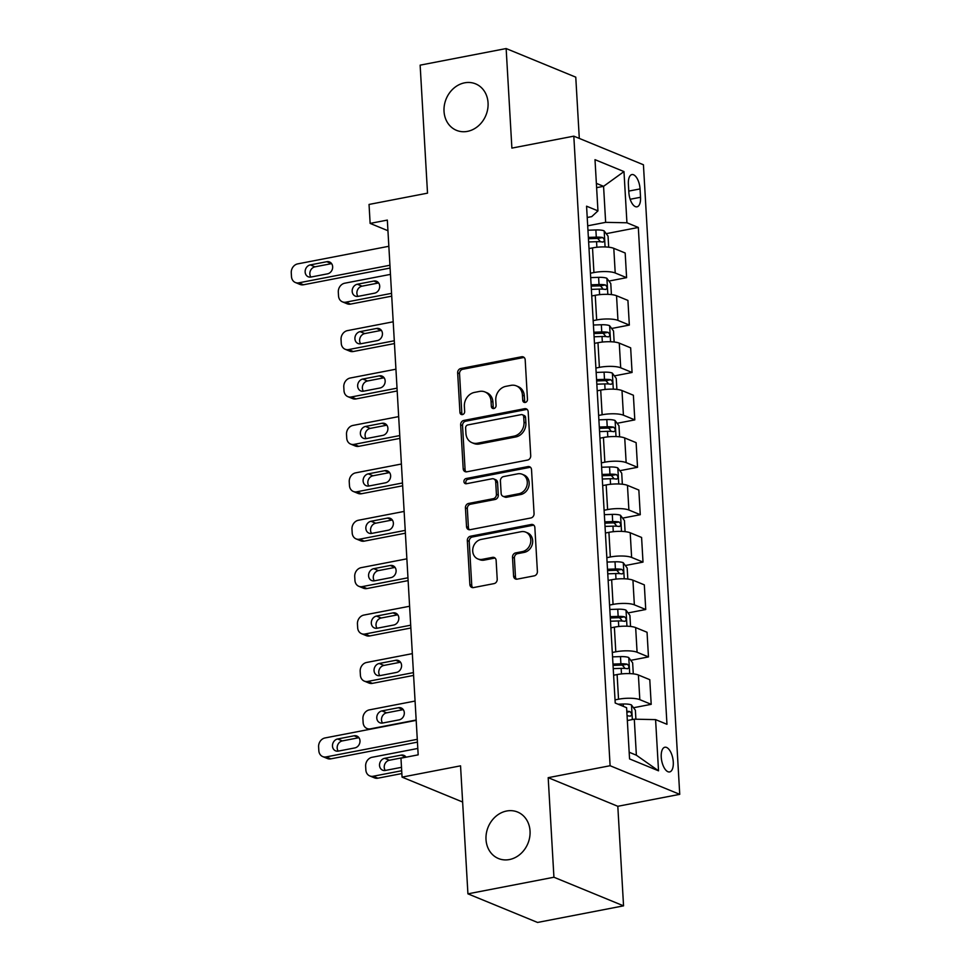 <?xml version="1.0" encoding="UTF-8"?>
<svg xmlns="http://www.w3.org/2000/svg" width="971" height="971" viewBox="0 0 971 971"><rect width="100%" height="100%" fill="white"/><g stroke="black" fill="none" stroke-linecap="round" stroke-linejoin="round"><path stroke-width="1.46" d="M525.262 402.455A2.695 2.306 -67.7 0 0 527.471 399.397L525.19 359.84A3.86 3.301 -67.7 0 0 521.597 356.77L460.824 368.507A3.86 3.301 -67.7 0 0 457.657 372.876L459.938 412.432A2.695 2.306 -67.7 0 0 464.672 411.522L464.369 406.4A12.332 10.547 -67.7 0 1 474.491 392.405L479.553 391.422A12.332 10.547 -67.7 0 1 484.93 391.932A12.332 10.547 -67.7 0 1 491.047 401.254L491.338 406.376A2.695 2.306 -67.7 0 0 496.072 405.453L495.768 400.343A12.332 10.547 -67.7 0 1 505.891 386.337L510.952 385.366A12.332 10.547 -67.7 0 1 516.329 385.863A12.332 10.547 -67.7 0 1 522.447 395.185L522.75 400.307A2.695 2.306 -67.7 0 0 525.262 402.455M506.631 811.016A25.137 21.496 -67.7 0 0 486.374 833.252A25.137 21.496 -67.7 0 0 498.475 858.534A25.137 21.496 -67.7 0 0 509.423 859.553A25.137 21.496 -67.7 0 0 529.681 837.305A25.137 21.496 -67.7 0 0 517.579 812.035A25.137 21.496 -67.7 0 0 506.631 811.016M464.636 82.826A25.137 21.496 -67.7 0 0 444.39 105.074A25.137 21.496 -67.7 0 0 456.491 130.345A25.137 21.496 -67.7 0 0 467.439 131.376A25.137 21.496 -67.7 0 0 487.697 109.128A25.137 21.496 -67.7 0 0 475.596 83.858A25.137 21.496 -67.7 0 0 464.636 82.826M673.279 762.065A12.562 5.68 79.1 0 0 664.868 747.245A12.562 5.68 79.1 0 0 661.239 757.113A12.562 5.68 79.1 0 0 669.638 771.933A12.562 5.68 79.1 0 0 673.279 762.065M513.586 576.07A3.86 3.301 -67.7 0 0 517.179 579.141L534.232 575.852A3.86 3.301 -67.7 0 0 537.4 571.482L534.863 527.556A3.86 3.301 -67.7 0 0 531.271 524.486L470.486 536.21A3.86 3.301 -67.7 0 0 467.33 540.592L469.867 584.518A3.86 3.301 -67.7 0 0 473.447 587.589L494.045 583.607A3.86 3.301 -67.7 0 0 497.213 579.238L496.132 560.437A3.86 3.301 -67.7 0 0 492.54 557.366L482.32 559.332A10.317 8.824 -67.7 0 1 477.829 558.92A10.317 8.824 -67.7 0 1 472.865 548.542A10.317 8.824 -67.7 0 1 481.179 539.415L521.184 531.695A10.317 8.824 -67.7 0 1 525.687 532.12A10.317 8.824 -67.7 0 1 530.652 542.486A10.317 8.824 -67.7 0 1 522.337 551.613L515.662 552.9A3.86 3.301 -67.7 0 0 512.506 557.269L513.586 576.07L515.467 576.847A3.86 3.301 -67.7 0 0 516.511 579.202M579.299 138.404L575.767 77.158L506.146 48.55L420.14 65.154L427.519 193.156L369.041 204.444L370.133 223.403L387.332 220.089L418.173 754.843L400.962 758.169L402.067 777.128L462.633 802.022M553.931 877.238L623.552 905.846L617.811 806.294L548.19 777.674L553.931 877.238L467.925 893.842L460.545 765.84L402.067 777.128M548.19 777.674L610.104 765.731L573.812 136.158L643.433 164.767L679.736 794.339L610.104 765.731M506.146 48.55L511.887 148.102L573.812 136.158M527.556 460.072A3.86 3.301 -67.7 0 0 530.724 455.702L528.188 411.777A3.86 3.301 -67.7 0 0 524.595 408.706L463.81 420.443A3.86 3.301 -67.7 0 0 460.655 424.813L463.191 468.738A3.86 3.301 -67.7 0 0 466.772 471.809L527.556 460.072M531.525 469.661L534.062 513.586A3.86 3.301 -67.7 0 1 530.894 517.968L470.11 529.693A3.86 3.301 -67.7 0 1 466.529 526.622L465.437 507.833A3.86 3.301 -67.7 0 1 468.605 503.451L493.256 498.693A3.86 3.301 -67.7 0 0 496.412 494.324L495.696 481.847A3.86 3.301 -67.7 0 0 492.103 478.776L466.444 483.728A2.695 2.306 -67.7 0 1 466.141 478.521L527.933 466.59A3.86 3.301 -67.7 0 1 531.525 469.661M623.552 905.846L537.546 922.45L467.925 893.842M628.383 184.126L628.856 192.476A12.174 5.498 79.1 0 0 637 206.823A12.174 5.498 79.1 0 0 640.532 197.271L640.047 188.92A12.174 5.498 79.1 0 0 631.903 174.574A12.174 5.498 79.1 0 0 628.383 184.126M587.224 217.492L591.727 216.63L597.954 210.877L586.569 206.192L615.213 703.028L626.598 707.701L629.56 758.909L658.532 770.816L636.369 755.207L634.294 719.183L627.339 720.518M597.954 210.877L595.005 159.669L623.977 171.588L626.938 222.784L605.649 222.347L587.698 225.806M606.183 233.671L638.323 227.457L626.938 222.784M638.323 227.457L666.968 724.293L655.583 719.62L658.532 770.816M617.811 806.294L679.736 794.339M370.133 223.403L387.951 230.722M596.619 187.658L603.574 186.323L596.364 183.361M605.649 222.347L603.574 186.323L623.977 171.588M633.517 707.738L651.201 704.327L639.816 699.654A15.706 3.981 176.7 0 0 618.539 699.217L615.044 699.885M651.201 704.327L649.781 679.676L638.396 675.003A15.706 3.981 176.7 0 0 617.107 674.566L613.611 675.233M630.786 660.329L648.47 656.918L637.085 652.245A15.706 3.981 176.7 0 0 615.796 651.808L612.3 652.476M648.47 656.918L647.05 632.267L635.665 627.594A15.706 3.981 176.7 0 0 614.376 627.157L610.88 627.824M628.055 612.932L645.739 609.509L634.354 604.836A15.706 3.981 176.7 0 0 613.065 604.399L609.57 605.067M645.739 609.509L644.319 584.858L632.934 580.185A15.706 3.981 176.7 0 0 611.645 579.748L608.149 580.415M625.324 565.523L643.008 562.1L631.623 557.427A15.706 3.981 176.7 0 0 610.334 556.99L606.839 557.67M643.008 562.1L641.588 537.449L630.203 532.776A15.706 3.981 176.7 0 0 608.914 532.339L605.419 533.018M622.593 518.113L640.265 514.703L628.892 510.018A15.706 3.981 176.7 0 0 607.603 509.581L604.108 510.261M640.265 514.703L638.845 490.052L627.46 485.366A15.706 3.981 176.7 0 0 606.183 484.93L602.688 485.609M619.85 470.704L637.534 467.294L626.149 462.609A15.706 3.981 176.7 0 0 604.86 462.172L601.377 462.851M637.534 467.294L636.114 442.642L624.729 437.957A15.706 3.981 176.7 0 0 603.44 437.52L599.944 438.2M617.119 423.295L634.803 419.885L623.418 415.2A15.706 3.981 176.7 0 0 602.129 414.763L598.634 415.442M634.803 419.885L633.383 395.233L621.998 390.548A15.706 3.981 176.7 0 0 600.709 390.111L597.214 390.791M614.388 375.886L632.072 372.476L620.687 367.791A15.706 3.981 176.7 0 0 599.398 367.354L595.903 368.033M632.072 372.476L630.652 347.824L619.267 343.139A15.706 3.981 176.7 0 0 597.978 342.702L594.483 343.382M611.657 328.477L629.342 325.067L617.957 320.394A15.706 3.981 176.7 0 0 596.667 319.957L593.172 320.624M629.342 325.067L627.921 300.415L616.536 295.742A15.706 3.981 176.7 0 0 595.247 295.305L591.752 295.973M608.926 281.068L626.598 277.657L615.213 272.985A15.706 3.981 176.7 0 0 593.936 272.548L590.441 273.215M626.598 277.657L625.178 253.006L613.793 248.333A15.706 3.981 176.7 0 0 592.516 247.896L589.021 248.564M629.172 752.246L636.369 755.207M634.294 719.183L655.583 719.62M525.129 402.48A2.695 2.306 -67.7 0 1 524.631 401.084L524.328 395.962A12.332 10.547 -67.7 0 0 518.211 386.64L516.329 385.863M484.93 391.932L486.811 392.697A12.332 10.547 -67.7 0 1 492.928 402.03L493.219 407.14A2.695 2.306 -67.7 0 0 493.729 408.548M524.146 357.486A3.86 3.301 -67.7 0 0 523.478 357.546L462.706 369.283A3.86 3.301 -67.7 0 0 459.538 373.653L461.82 413.209A2.695 2.306 -67.7 0 0 462.317 414.605M527.144 409.422A3.86 3.301 -67.7 0 0 526.476 409.483L465.692 421.208A3.86 3.301 -67.7 0 0 462.536 425.589L465.073 469.515A3.86 3.301 -67.7 0 0 466.104 471.87M523.697 416.777A2.695 2.306 -67.7 0 0 521.184 414.629L467.828 424.934A2.695 2.306 -67.7 0 0 465.619 427.993L465.922 433.394A12.332 10.547 -67.7 0 0 472.04 442.715A12.332 10.547 -67.7 0 0 477.416 443.213L513.89 436.173A12.332 10.547 -67.7 0 0 524.012 422.179L523.697 416.777L525.578 417.554A2.695 2.306 -67.7 0 0 524.243 415.515L522.362 414.738M472.04 442.715L473.921 443.492A12.332 10.547 -67.7 0 0 479.298 443.99L477.416 443.213M525.578 417.554L525.894 422.955A12.332 10.547 -67.7 0 1 515.771 436.95L479.298 443.99M493.778 478.934L495.659 479.71A3.86 3.301 -67.7 0 1 497.577 482.623L498.293 495.089A3.86 3.301 -67.7 0 1 495.137 499.47L470.486 504.228A3.86 3.301 -67.7 0 0 467.318 508.598L468.41 527.399A3.86 3.301 -67.7 0 0 469.442 529.753M530.482 467.306A3.86 3.301 -67.7 0 0 529.814 467.367L468.022 479.298A2.695 2.306 -67.7 0 0 466.311 483.752M518.83 493.754A10.317 8.824 -67.7 0 0 527.144 484.626A10.317 8.824 -67.7 0 0 522.18 474.261A10.317 8.824 -67.7 0 0 517.677 473.836L503.585 476.567A3.86 3.301 -67.7 0 0 500.417 480.936L501.145 493.414A3.86 3.301 -67.7 0 0 504.726 496.484L518.83 493.754L520.711 494.53A10.317 8.824 -67.7 0 0 529.025 485.403A10.317 8.824 -67.7 0 0 524.061 475.037L522.18 474.261M503.051 496.327L504.932 497.091A3.86 3.301 -67.7 0 0 506.619 497.249L504.726 496.484M520.711 494.53L506.619 497.249M525.687 532.12L527.569 532.885A10.317 8.824 -67.7 0 1 532.533 543.262A10.317 8.824 -67.7 0 1 524.219 552.39L517.543 553.676A3.86 3.301 -67.7 0 0 514.387 558.046L515.467 576.847M477.829 558.92L479.71 559.684A10.317 8.824 -67.7 0 0 484.201 560.109L482.32 559.332M495.089 558.082A3.86 3.301 -67.7 0 0 494.421 558.143L484.201 560.109M533.819 525.202A3.86 3.301 -67.7 0 0 533.152 525.25L472.367 536.987A3.86 3.301 -67.7 0 0 469.211 541.357L471.748 585.295A3.86 3.301 -67.7 0 0 472.78 587.637M608.683 247.192L608.052 236.159L604.059 230.819A10.402 2.634 176.7 0 0 595.878 229.945L587.953 230.212M391.556 293.351L345.846 302.175A7.853 6.724 -67.7 0 1 342.423 301.847A7.853 6.724 -67.7 0 1 338.527 295.912L338.309 292.125A7.853 6.724 -67.7 0 1 344.754 283.204L390.463 274.38M391.726 296.155L350.555 304.105A7.853 6.724 112.3 0 1 347.133 303.789L342.423 301.847M378.654 282.962A6.287 5.377 -67.7 0 0 378.556 282.974L362.037 286.166A6.287 5.377 -67.7 0 0 357.401 290.244A6.287 5.377 -67.7 0 0 357.935 296.386M588.632 241.961L596.558 241.694A10.402 2.634 -3.3 0 1 602.906 242.082C604.836 241.051 604.751 239.534 602.639 237.531A10.402 2.634 176.7 0 0 596.291 237.142L588.377 237.41M588.45 238.708L595.878 238.465A5.304 1.347 -3.3 0 1 597.699 238.49L599.787 240.844M358.032 296.373L374.551 293.181A6.287 5.377 -67.7 0 0 379.612 287.622A6.287 5.377 -67.7 0 0 376.59 281.299A6.287 5.377 -67.7 0 0 373.847 281.044L357.34 284.236A6.287 5.377 -67.7 0 0 352.267 289.795A6.287 5.377 -67.7 0 0 355.301 296.106A6.287 5.377 -67.7 0 0 358.032 296.373M389.941 265.241L298.801 282.84A7.853 6.724 -67.7 0 1 295.378 282.512A7.853 6.724 -67.7 0 1 291.482 276.577L291.264 272.79A7.853 6.724 -67.7 0 1 297.709 263.881L388.849 246.282M295.378 282.512L300.088 284.454A7.853 6.724 112.3 0 0 303.51 284.77L390.099 268.057M310.999 277.038A6.287 5.377 112.3 0 1 308.256 276.784A6.287 5.377 112.3 0 1 305.234 270.46A6.287 5.377 112.3 0 1 310.295 264.901L326.802 261.709A6.287 5.377 112.3 0 1 329.545 261.964A6.287 5.377 112.3 0 1 332.568 268.287A6.287 5.377 112.3 0 1 327.506 273.846L310.999 277.038M310.89 277.051A6.287 5.377 112.3 0 1 310.356 270.909A6.287 5.377 112.3 0 1 314.992 266.831L331.512 263.639A6.287 5.377 112.3 0 1 331.609 263.627M611.414 294.601L610.783 283.568L606.802 278.228A10.402 2.634 176.7 0 0 598.609 277.354L590.696 277.609M394.287 340.76L348.577 349.584A7.853 6.724 -67.7 0 1 345.154 349.257A7.853 6.724 -67.7 0 1 341.258 343.321L341.039 339.534A7.853 6.724 -67.7 0 1 347.484 330.613L393.194 321.789M394.457 343.564L353.286 351.514A7.853 6.724 112.3 0 1 349.863 351.186L345.154 349.257M381.385 330.371A6.287 5.377 -67.7 0 0 381.287 330.383L364.768 333.575A6.287 5.377 -67.7 0 0 360.132 337.653A6.287 5.377 -67.7 0 0 360.666 343.795M591.363 289.37L599.289 289.103A10.402 2.634 -3.3 0 1 605.637 289.492C607.567 288.46 607.482 286.943 605.382 284.94A10.402 2.634 176.7 0 0 599.022 284.552L591.108 284.819M591.181 286.117L598.622 285.875A5.304 1.347 -3.3 0 1 600.43 285.887L602.518 288.253M360.763 343.77L377.282 340.59A6.287 5.377 -67.7 0 0 382.343 335.031A6.287 5.377 -67.7 0 0 379.321 328.708A6.287 5.377 -67.7 0 0 376.578 328.453L360.071 331.645A6.287 5.377 -67.7 0 0 355.01 337.204A6.287 5.377 -67.7 0 0 358.032 343.516A6.287 5.377 -67.7 0 0 360.763 343.77M614.145 342.01L613.514 330.977L609.533 325.637A10.402 2.634 176.7 0 0 601.34 324.751L593.427 325.018M397.03 388.157L351.32 396.981A7.853 6.724 -67.7 0 1 347.897 396.666A7.853 6.724 -67.7 0 1 344.001 390.73L343.783 386.931A7.853 6.724 -67.7 0 1 350.215 378.022L395.937 369.198M397.188 390.973L356.017 398.923A7.853 6.724 112.3 0 1 352.594 398.596L347.897 396.666M384.115 377.78A6.287 5.377 -67.7 0 0 384.018 377.792L367.511 380.984A6.287 5.377 -67.7 0 0 362.863 385.062A6.287 5.377 -67.7 0 0 363.397 391.204M594.106 336.779L602.02 336.512A10.402 2.634 -3.3 0 1 608.368 336.901C610.298 335.869 610.213 334.352 608.113 332.349A10.402 2.634 176.7 0 0 601.753 331.961L593.839 332.228M593.912 333.526L601.352 333.271A5.304 1.347 -3.3 0 1 603.161 333.296L605.261 335.663M363.506 391.179L380.013 387.999A6.287 5.377 -67.7 0 0 385.074 382.428A6.287 5.377 -67.7 0 0 382.052 376.117A6.287 5.377 -67.7 0 0 379.321 375.862L362.802 379.042A6.287 5.377 -67.7 0 0 357.741 384.613A6.287 5.377 -67.7 0 0 360.763 390.925A6.287 5.377 -67.7 0 0 363.506 391.179M616.888 389.42L616.245 378.387L612.264 373.046A10.402 2.634 176.7 0 0 604.071 372.16L596.158 372.427M399.761 435.566L354.051 444.39A7.853 6.724 -67.7 0 1 350.628 444.075A7.853 6.724 -67.7 0 1 346.732 438.139L346.513 434.34A7.853 6.724 -67.7 0 1 352.959 425.432L398.668 416.608M399.918 438.382L358.748 446.332A7.853 6.724 112.3 0 1 355.325 446.005L350.628 444.075M386.859 425.177A6.287 5.377 -67.7 0 0 386.749 425.201L370.242 428.393A6.287 5.377 -67.7 0 0 365.594 432.471A6.287 5.377 -67.7 0 0 366.14 438.613M596.837 384.188L604.751 383.921A10.402 2.634 -3.3 0 1 611.111 384.298C613.029 383.278 612.944 381.761 610.844 379.746A10.402 2.634 176.7 0 0 604.496 379.37L596.57 379.637M596.643 380.935L604.083 380.681A5.304 1.347 -3.3 0 1 605.892 380.705L607.992 383.072M366.237 438.589L382.744 435.409A6.287 5.377 -67.7 0 0 387.817 429.837A6.287 5.377 -67.7 0 0 384.783 423.526A6.287 5.377 -67.7 0 0 382.052 423.271L365.533 426.451A6.287 5.377 -67.7 0 0 360.472 432.01A6.287 5.377 -67.7 0 0 363.494 438.334A6.287 5.377 -67.7 0 0 366.237 438.589M619.619 436.816L618.976 425.796L614.995 420.455A10.402 2.634 176.7 0 0 606.814 419.569L598.889 419.836M402.492 482.975L356.782 491.799A7.853 6.724 -67.7 0 1 353.359 491.484A7.853 6.724 -67.7 0 1 349.463 485.549L349.244 481.75A7.853 6.724 -67.7 0 1 355.689 472.841L401.399 464.017M402.649 485.791L361.491 493.741A7.853 6.724 112.3 0 1 358.068 493.414L353.359 491.484M389.589 472.586A6.287 5.377 -67.7 0 0 389.492 472.61L372.973 475.79A6.287 5.377 -67.7 0 0 368.325 479.868A6.287 5.377 -67.7 0 0 368.871 486.022M599.568 431.597L607.482 431.33A10.402 2.634 -3.3 0 1 613.842 431.707C615.772 430.687 615.675 429.17 613.575 427.155A10.402 2.634 176.7 0 0 607.227 426.779L599.301 427.046M599.386 428.345L606.814 428.09A5.304 1.347 -3.3 0 1 608.623 428.114L610.723 430.481M368.968 485.998L385.487 482.805A6.287 5.377 -67.7 0 0 390.548 477.247A6.287 5.377 -67.7 0 0 387.526 470.935A6.287 5.377 -67.7 0 0 384.783 470.68L368.264 473.86A6.287 5.377 -67.7 0 0 363.203 479.419A6.287 5.377 -67.7 0 0 366.237 485.743A6.287 5.377 -67.7 0 0 368.968 485.998M622.35 484.226L621.719 473.193L617.726 467.864A10.402 2.634 176.7 0 0 609.545 466.978L601.619 467.245M405.223 530.384L359.513 539.208A7.853 6.724 -67.7 0 1 356.09 538.893A7.853 6.724 -67.7 0 1 352.194 532.958L351.975 529.159A7.853 6.724 -67.7 0 1 358.42 520.25L404.13 511.426M405.393 533.2L364.222 541.138A7.853 6.724 112.3 0 1 360.799 540.823L356.09 538.893M392.32 519.995A6.287 5.377 -67.7 0 0 392.223 520.019L375.704 523.199A6.287 5.377 -67.7 0 0 371.068 527.277A6.287 5.377 -67.7 0 0 371.602 533.419M602.299 479.006L610.225 478.739A10.402 2.634 -3.3 0 1 616.573 479.116C618.503 478.096 618.418 476.579 616.306 474.564A10.402 2.634 176.7 0 0 609.958 474.188L602.044 474.455M602.117 475.754L609.545 475.499A5.304 1.347 -3.3 0 1 611.366 475.523L613.454 477.89M371.699 533.407L388.218 530.215A6.287 5.377 -67.7 0 0 393.279 524.656A6.287 5.377 -67.7 0 0 390.257 518.344A6.287 5.377 -67.7 0 0 387.514 518.077L371.007 521.269A6.287 5.377 -67.7 0 0 365.933 526.828A6.287 5.377 -67.7 0 0 368.968 533.152A6.287 5.377 -67.7 0 0 371.699 533.407M625.081 531.635L624.45 520.602L620.469 515.261A10.402 2.634 176.7 0 0 612.276 514.387L604.363 514.654M407.966 577.794L362.244 586.618A7.853 6.724 -67.7 0 1 358.821 586.302A7.853 6.724 -67.7 0 1 354.937 580.355L354.718 576.568A7.853 6.724 -67.7 0 1 361.151 567.659L406.861 558.835M408.123 580.609L366.953 588.547A7.853 6.724 112.3 0 1 363.53 588.232L358.821 586.302M395.051 567.404A6.287 5.377 -67.7 0 0 394.954 567.428L378.435 570.608A6.287 5.377 -67.7 0 0 373.799 574.686A6.287 5.377 -67.7 0 0 374.333 580.828M605.03 526.403L612.956 526.148A10.402 2.634 -3.3 0 1 619.304 526.525C621.234 525.493 621.149 523.976 619.049 521.973A10.402 2.634 176.7 0 0 612.689 521.597L604.775 521.852M604.848 523.151L612.288 522.908A5.304 1.347 -3.3 0 1 614.097 522.932L616.184 525.299M374.442 580.816L390.949 577.624A6.287 5.377 -67.7 0 0 396.01 572.065A6.287 5.377 -67.7 0 0 392.988 565.741A6.287 5.377 -67.7 0 0 390.245 565.486L373.738 568.678A6.287 5.377 -67.7 0 0 368.677 574.237A6.287 5.377 -67.7 0 0 371.699 580.561A6.287 5.377 -67.7 0 0 374.442 580.816M627.812 579.044L627.181 568.011L623.2 562.67A10.402 2.634 176.7 0 0 615.007 561.796L607.093 562.063M410.697 625.203L364.987 634.027A7.853 6.724 -67.7 0 1 361.564 633.699A7.853 6.724 -67.7 0 1 357.668 627.764L357.449 623.977A7.853 6.724 -67.7 0 1 363.894 615.068L409.604 606.244M410.854 628.006L369.684 635.956A7.853 6.724 112.3 0 1 366.261 635.641L361.564 633.699M397.794 614.813A6.287 5.377 -67.7 0 0 397.685 614.825L381.178 618.017A6.287 5.377 -67.7 0 0 376.53 622.095A6.287 5.377 -67.7 0 0 377.064 628.237M607.773 573.812L615.687 573.545A10.402 2.634 -3.3 0 1 622.047 573.934C623.965 572.902 623.88 571.385 621.78 569.382A10.402 2.634 176.7 0 0 615.42 569.006L607.506 569.261M607.579 570.56L615.019 570.317A5.304 1.347 -3.3 0 1 616.828 570.341L618.928 572.708M377.173 628.225L393.68 625.033A6.287 5.377 -67.7 0 0 398.741 619.474A6.287 5.377 -67.7 0 0 395.719 613.15A6.287 5.377 -67.7 0 0 392.988 612.895L376.469 616.087A6.287 5.377 -67.7 0 0 371.408 621.646A6.287 5.377 -67.7 0 0 374.43 627.97A6.287 5.377 -67.7 0 0 377.173 628.225M630.555 626.453L629.912 615.42L625.931 610.079A10.402 2.634 176.7 0 0 617.738 609.205L609.824 609.472M413.428 672.612L367.718 681.436A7.853 6.724 -67.7 0 1 364.295 681.108A7.853 6.724 -67.7 0 1 360.399 675.173L360.18 671.386A7.853 6.724 -67.7 0 1 366.625 662.465L412.335 653.641M413.585 675.415L372.415 683.366A7.853 6.724 112.3 0 1 368.992 683.05L364.295 681.108M400.525 662.222A6.287 5.377 -67.7 0 0 400.416 662.234L383.909 665.426A6.287 5.377 -67.7 0 0 379.26 669.505A6.287 5.377 -67.7 0 0 379.807 675.646M610.504 621.222L618.418 620.955A10.402 2.634 -3.3 0 1 624.778 621.343C626.696 620.311 626.611 618.794 624.511 616.791A10.402 2.634 176.7 0 0 618.163 616.403L610.237 616.67M610.31 617.969L617.75 617.726A5.304 1.347 -3.3 0 1 619.559 617.75L621.658 620.105M379.904 675.634L396.411 672.442A6.287 5.377 -67.7 0 0 401.484 666.883A6.287 5.377 -67.7 0 0 398.45 660.559A6.287 5.377 -67.7 0 0 395.719 660.304L379.2 663.496A6.287 5.377 -67.7 0 0 374.138 669.055A6.287 5.377 -67.7 0 0 377.161 675.367A6.287 5.377 -67.7 0 0 379.904 675.634M633.286 673.862L632.643 662.829L628.662 657.488A10.402 2.634 176.7 0 0 620.481 656.614L612.555 656.869M416.158 720.021L370.449 728.845A7.853 6.724 -67.7 0 1 367.026 728.517A7.853 6.724 -67.7 0 1 363.13 722.582L362.911 718.795A7.853 6.724 -67.7 0 1 369.356 709.874L415.066 701.05M403.256 709.631A6.287 5.377 -67.7 0 0 403.159 709.643L386.64 712.835A6.287 5.377 -67.7 0 0 382.004 716.914A6.287 5.377 -67.7 0 0 382.538 723.055M613.235 668.631L621.149 668.364A10.402 2.634 -3.3 0 1 627.509 668.752C629.439 667.72 629.342 666.203 627.242 664.2A10.402 2.634 176.7 0 0 620.894 663.812L612.968 664.079M613.053 665.378L620.481 665.135A5.304 1.347 -3.3 0 1 622.302 665.147L624.389 667.514M382.635 723.031L399.154 719.851A6.287 5.377 -67.7 0 0 404.215 714.292A6.287 5.377 -67.7 0 0 401.193 707.968A6.287 5.377 -67.7 0 0 398.45 707.713L381.943 710.906A6.287 5.377 -67.7 0 0 376.869 716.464A6.287 5.377 -67.7 0 0 379.904 722.776A6.287 5.377 -67.7 0 0 382.635 723.031M635.896 719.208L635.386 710.238L631.393 704.897A10.402 2.634 176.7 0 0 623.212 704.011L618.042 704.193M401.691 770.743L373.18 776.254A7.853 6.724 -67.7 0 1 369.757 775.926A7.853 6.724 -67.7 0 1 365.861 769.991L365.642 766.204A7.853 6.724 -67.7 0 1 372.087 757.283L417.797 748.459M401.86 773.559L377.889 778.184A7.853 6.724 112.3 0 1 374.466 777.856L369.757 775.926M405.987 757.04A6.287 5.377 -67.7 0 0 405.89 757.052L389.371 760.244A6.287 5.377 -67.7 0 0 384.734 764.323A6.287 5.377 -67.7 0 0 385.269 770.464M627.072 715.797A10.402 2.634 -3.3 0 1 630.24 716.161C632.17 715.129 632.085 713.612 629.985 711.609A10.402 2.634 176.7 0 0 626.805 711.245M406.084 757.174A6.287 5.377 -67.7 0 0 403.924 755.377A6.287 5.377 -67.7 0 0 401.181 755.122L384.674 758.302A6.287 5.377 -67.7 0 0 379.612 763.874A6.287 5.377 -67.7 0 0 382.635 770.185A6.287 5.377 -67.7 0 0 385.366 770.44L401.496 767.333M417.275 739.319L326.147 756.919A7.853 6.724 -67.7 0 1 322.712 756.591A7.853 6.724 -67.7 0 1 318.828 750.656L318.609 746.869A7.853 6.724 -67.7 0 1 325.042 737.948L416.183 720.361M322.712 756.591L327.421 758.533A7.853 6.724 112.3 0 0 330.844 758.849L417.433 742.135M338.333 751.105A6.287 5.377 112.3 0 1 335.59 750.85A6.287 5.377 112.3 0 1 332.568 744.539A6.287 5.377 112.3 0 1 337.629 738.98L354.136 735.787A6.287 5.377 112.3 0 1 356.879 736.042A6.287 5.377 112.3 0 1 359.901 742.366A6.287 5.377 112.3 0 1 354.84 747.925L338.333 751.105M338.224 751.129A6.287 5.377 112.3 0 1 337.69 744.988A6.287 5.377 112.3 0 1 342.338 740.909L358.845 737.717A6.287 5.377 112.3 0 1 358.942 737.705M618.539 699.217L617.107 674.566M615.796 651.808L614.376 627.157M613.065 604.399L611.645 579.748M610.334 556.99L608.914 532.339M607.603 509.581L606.183 484.93M604.86 462.172L603.44 437.52M602.129 414.763L600.709 390.111M599.398 367.354L597.978 342.702M596.667 319.957L595.247 295.305M593.936 272.548L592.516 247.896M615.213 272.985L613.793 248.333M617.957 320.394L616.536 295.742M620.687 367.791L619.267 343.139M623.418 415.2L621.998 390.548M626.149 462.609L624.729 437.957M628.892 510.018L627.46 485.366M631.623 557.427L630.203 532.776M634.354 604.836L632.934 580.185M637.085 652.245L635.665 627.594M639.816 699.654L638.396 675.003M628.783 191.093L640.047 188.92M630.167 199.261L640.532 197.271M524.328 395.962L522.447 395.185M493.219 407.14L491.338 406.376M492.928 402.03L491.047 401.254M461.82 413.209L459.938 412.432M459.538 373.653L457.657 372.876M462.706 369.283L460.824 368.507M523.478 357.546L521.597 356.77M524.631 401.084L522.75 400.307M465.073 469.515L463.191 468.738M462.536 425.589L460.655 424.813M465.692 421.208L463.81 420.443M526.476 409.483L524.595 408.706M515.771 436.95L513.89 436.173M525.894 422.955L524.012 422.179M468.41 527.399L466.529 526.622M467.318 508.598L465.437 507.833M470.486 504.228L468.605 503.451M495.137 499.47L493.256 498.693M498.293 495.089L496.412 494.324M497.577 482.623L495.696 481.847M468.022 479.298L466.141 478.521M529.814 467.367L527.933 466.59M514.387 558.046L512.506 557.269M517.543 553.676L515.662 552.9M524.219 552.39L522.337 551.613M494.421 558.143L492.54 557.366M471.748 585.295L469.867 584.518M469.211 541.357L467.33 540.592M472.367 536.987L470.486 536.21M533.152 525.25L531.271 524.486M345.846 302.175L350.555 304.105M605.091 246.937L604.168 230.952M596.291 237.142L595.878 229.945M596.874 247.253L596.558 241.694M362.037 286.166L357.34 284.236M378.556 282.974L373.847 281.044M597.699 238.49L602.639 237.531M303.51 284.77L298.801 282.84M310.295 264.901L314.992 266.831M326.802 261.709L331.512 263.639M348.577 349.584L353.286 351.514M607.822 294.347L606.899 278.361M599.022 284.552L598.609 277.354M599.605 294.662L599.289 289.103M364.768 333.575L360.071 331.645M381.287 330.383L376.578 328.453M600.43 285.887L605.382 284.94M351.32 396.981L356.017 398.923M610.553 341.756L609.63 325.771M601.753 331.961L601.34 324.751M602.336 342.059L602.02 336.512M367.511 380.984L362.802 379.042M384.018 377.792L379.321 375.862M603.161 333.296L608.113 332.349M354.051 444.39L358.748 446.332M613.284 389.165L612.361 373.18M604.496 379.37L604.071 372.16M605.079 389.468L604.751 383.921M370.242 428.393L365.533 426.451M386.749 425.201L382.052 423.271M605.892 380.705L610.844 379.746M356.782 491.799L361.491 493.741M616.015 436.562L615.104 420.589M607.227 426.779L606.814 419.569M607.81 436.877L607.482 431.33M372.973 475.79L368.264 473.86M389.492 472.61L384.783 470.68M608.623 428.114L613.575 427.155M359.513 539.208L364.222 541.138M618.758 483.971L617.835 467.998M609.958 474.188L609.545 466.978M610.541 484.286L610.225 478.739M375.704 523.199L371.007 521.269M392.223 520.019L387.514 518.077M611.366 475.523L616.306 474.564M362.244 586.618L366.953 588.547M621.489 531.38L620.566 515.395M612.689 521.597L612.276 514.387M613.271 531.695L612.956 526.148M378.435 570.608L373.738 568.678M394.954 567.428L390.245 565.486M614.097 522.932L619.049 521.973M364.987 634.027L369.684 635.956M624.219 578.789L623.297 562.804M615.42 569.006L615.007 561.796M616.002 579.104L615.687 573.545M381.178 618.017L376.469 616.087M397.685 614.825L392.988 612.895M616.828 570.341L621.78 569.382M367.718 681.436L372.415 683.366M626.95 626.198L626.028 610.213M618.163 616.403L617.738 609.205M618.745 626.513L618.418 620.955M383.909 665.426L379.2 663.496M400.416 662.234L395.719 660.304M619.559 617.75L624.511 616.791M629.693 673.607L628.771 657.622M620.894 663.812L620.481 656.614M621.476 673.923L621.149 668.364M386.64 712.835L381.943 710.906M403.159 709.643L398.45 707.713M622.302 665.147L627.242 664.2M373.18 776.254L377.889 778.184M632.339 719.56L631.502 705.031M623.346 706.366L623.212 704.011M389.371 760.244L384.674 758.302M405.89 757.052L401.181 755.122M626.865 712.204L629.985 711.609M330.844 758.849L326.147 756.919M337.629 738.98L342.338 740.909M354.136 735.787L358.845 737.717M367.026 728.517L369.223 729.427"/></g></svg>
